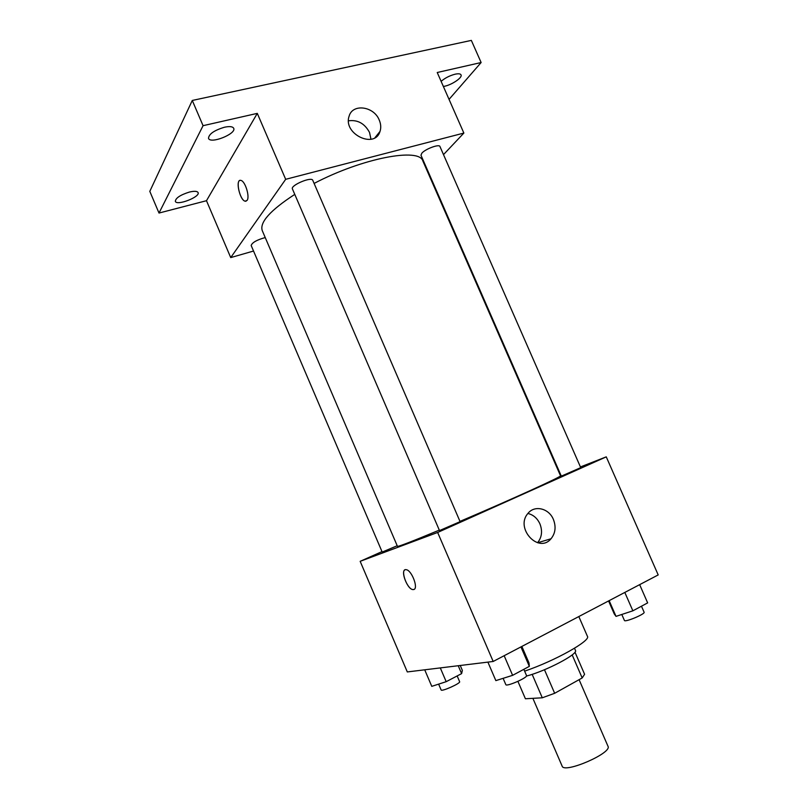 <?xml version="1.0" encoding="UTF-8"?>
<svg xmlns="http://www.w3.org/2000/svg" width="808" height="808" viewBox="0 0 808 808"><rect width="100%" height="100%" fill="white"/><g stroke="black" fill="none" stroke-linecap="round" stroke-linejoin="round"><path stroke-width="1.21" d="M532.886 698.334L562.126 766.105C563.964 774.003 612.494 753.005 607.99 746.259L579.094 679.68M572.175 654.914L582.184 677.952L554.662 693.284L542.289 697.799L525.412 698.758L517.908 681.366M582.184 677.952L584.588 674.286L574.983 652.167M574.498 648.248L575.447 650.44C578.589 653.884 545.925 671.084 526.402 676.084M544.471 669.731L554.662 693.284M532.159 674.347L542.289 697.799M524.624 671.145C554.844 660.944 591.143 640.562 587.426 636.33L578.821 616.555M580.427 466.943L606.263 456.853L658.197 574.922L493.183 661.469L407.303 671.933L360.166 561.328L381.992 551.601M294.769 194.385C270.326 210.292 259.489 222.372 262.257 230.613L397.455 546.339C398.394 546.733 412.343 541.33 439.299 530.119M459.984 521.392C511.121 499.647 563.307 475.861 560.51 475.771L422.907 161.095C419.604 147.369 362.661 157.954 314.1 183.426M606.263 456.853L437.653 532.462L360.166 561.328M560.116 474.882L560.661 474.67M439.501 530.583L460.095 521.655L312.767 180.325C311.666 176.316 290.264 185.375 292.425 188.931L439.501 530.583M265.236 237.562C256.904 239.865 252.217 242.501 251.167 245.491L382.194 552.076L397.203 545.743M562.812 475.498L561.257 476.023L420.978 155.247L421.837 153.187C425.372 148.924 439.33 143.794 439.946 146.511L580.73 467.64L562.812 475.498M437.653 532.462L493.183 661.469M553.389 519.423C556.227 526.796 555.439 533.24 551.016 538.764C538.532 554.015 514.787 528.089 527.937 513.444C534.553 504.798 548.935 508.283 553.389 519.423M413.979 589.446L412.827 589.577C406.687 589.042 399.728 568.216 406.202 569.69C411.726 570.084 418.776 588.749 413.706 589.547L412.827 589.577C407.464 589.194 400.445 571.357 405.05 569.812M527.927 513.464C533.31 514.797 537.31 518.251 539.906 523.837C542.673 531.018 541.885 537.32 537.552 542.744M443.501 154.621L463.863 133.067L285.679 179.315L230.724 257.59L253.53 251.036M449.046 99.374L481.124 62.529L471.347 40.4L192.284 100.455L149.803 191.355L159.004 213.049L206.484 200.707L230.724 257.59M377.558 134.471L378.629 134.199M481.124 62.529L437.229 72.508L463.863 133.067M192.284 100.455L203.071 125.684L159.004 213.049M285.679 179.315L257.287 113.373L203.071 125.684M379.255 120.079C380.932 124.048 381.184 127.836 380.012 131.421C374.821 149.339 342.804 133.916 349.086 116.281C352.419 103.293 373.902 106.171 379.255 120.079M257.287 113.373L206.484 200.707M247.107 200.384L245.137 201.202C239.542 200.132 235.108 178.366 240.956 180.426C245.218 181.143 250.015 196.768 247.107 200.384M246.046 201.222L245.147 201.202C240.138 200.323 235.391 181.063 240.057 180.396M348.49 120.816C357.651 119.574 364.661 123.452 369.529 132.441L370.973 139.259M189.395 192.062C194.273 190.92 197.172 191.082 198.071 192.546C200.515 196.889 176.79 206.091 175.336 201.354C175.629 198.031 180.315 194.93 189.395 192.062M224.472 127.23C229.603 126.149 232.674 126.502 233.694 128.28C236.694 133.754 210.434 144.319 208.514 138.38C208.767 134.108 214.08 130.391 224.472 127.23M441.118 81.345C445.016 78.012 449.662 75.639 455.066 74.205C458.409 73.488 460.398 73.71 461.025 74.871C462.762 77.74 450.733 85.577 443.36 86.456M639.653 584.649L647.652 602.889L632.866 610.818L616.019 616.373L614.262 613.939M609.151 600.647L616.019 616.373M608.575 600.95L614.252 613.939M624.816 592.436L632.866 610.818M621.796 614.464L624.412 620.443C624.746 622.615 645.471 613.969 644.107 612.232L641.471 606.212M521.867 646.43L528.977 662.903L529.341 666.368L512.615 675.337L495.849 680.619L487.891 662.116M520.938 646.915L529.341 666.368M504.162 655.712L512.615 675.337M503.111 678.336L505.818 684.618C506.232 687.073 528.028 677.528 526.523 675.549L523.837 669.317M460.247 665.489L462.358 670.418L461.61 673.62L446.188 681.679L431.775 686.346L424.715 669.812M458.237 665.731L461.61 673.62M440.299 667.913L446.188 681.679M438.633 684.124L441.128 689.961C441.41 691.951 460.883 683.245 459.631 681.689L457.166 675.942M537.623 542.764L551.016 538.764M374.973 137.693L380.012 131.421"/></g></svg>
